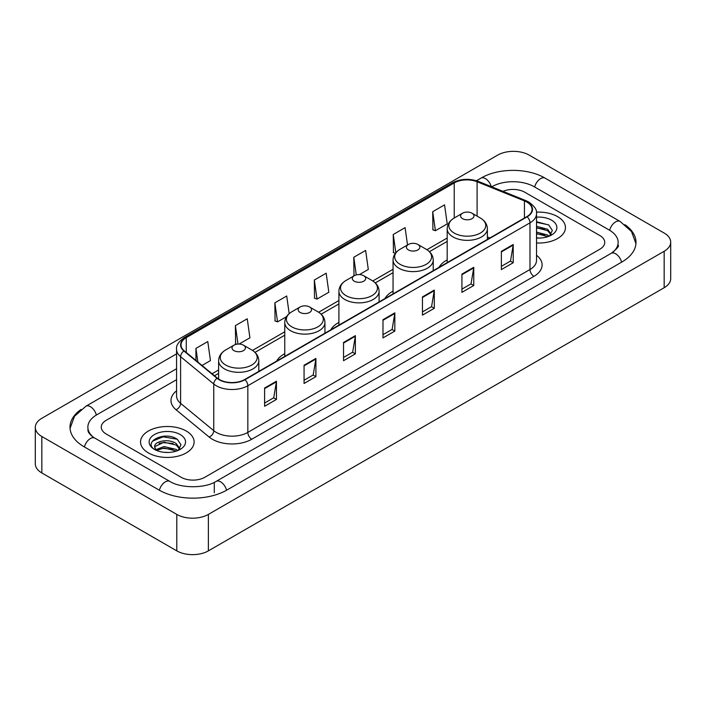 <?xml version="1.0" encoding="UTF-8"?>
<svg xmlns="http://www.w3.org/2000/svg" width="706" height="706" viewBox="0 0 706 706"><rect width="100%" height="100%" fill="white"/><g stroke="black" fill="none" stroke-linecap="round" stroke-linejoin="round"><path stroke-width="1.06" d="M284.765 353.68A29.581 17.076 0 0 0 276.646 361.084M338.906 322.421A29.581 17.076 0 0 0 330.787 329.826M393.048 291.163A29.581 17.076 0 0 0 384.929 298.567M447.189 259.905A29.581 17.076 0 0 0 439.07 267.309M557.616 216.645A26.784 15.47 0 0 0 536.419 212.162A26.784 15.47 0 0 1 557.616 216.645A26.784 15.47 0 0 1 565.462 227.579A26.784 15.47 0 0 0 557.616 216.645M186.269 431.031A26.784 15.47 0 0 0 157.076 427.677A26.784 15.47 0 0 0 140.538 441.965A26.784 15.47 0 0 0 148.384 452.908A26.784 15.47 0 0 0 177.577 456.261A26.784 15.47 0 0 0 194.115 441.965A26.784 15.47 0 0 0 186.269 431.031A26.784 15.47 0 0 0 157.076 427.677A26.784 15.47 0 0 0 140.538 441.965A26.784 15.47 0 0 0 148.384 452.908A26.784 15.47 0 0 0 177.577 456.261A26.784 15.47 0 0 0 194.115 441.965A26.784 15.47 0 0 0 186.269 431.031M526.835 202.057A17.862 10.308 180 0 1 532.059 209.347A17.862 10.308 180 0 1 526.835 216.636L244.673 379.546A17.862 10.308 180 0 1 217.422 378.169L184.266 350.829A17.862 10.308 180 0 1 181.036 344.916A17.862 10.308 180 0 1 186.269 337.627L454.223 182.916A17.862 10.308 180 0 1 477.097 181.76L524.443 200.901A17.862 10.308 180 0 1 526.835 202.057M527.144 201.881A18.303 10.572 0 0 0 524.708 200.689L477.353 181.548A18.303 10.572 0 0 0 453.914 182.73L185.952 337.442A18.303 10.572 0 0 0 183.895 350.979L217.051 378.31A18.303 10.572 0 0 0 244.991 379.722L527.144 216.821A18.303 10.572 0 0 0 527.144 201.881M264.6 388.044L264.6 406.268L276.443 399.428L276.443 381.205L264.6 388.044M264.6 403.038L273.725 397.769L276.399 381.814A4.465 2.577 -120 0 0 276.443 381.205M273.646 397.813L276.443 399.428M304.065 365.258L304.065 383.482L315.909 376.651L315.909 358.419L304.065 365.258M304.065 380.252L313.182 374.983L315.856 359.027A4.465 2.577 -120 0 0 315.909 358.419M313.102 375.036L315.909 376.651M343.531 342.472L343.531 360.704L355.365 353.865L355.365 335.641L343.531 342.472M343.531 357.465L352.647 352.206L355.321 336.241A4.465 2.577 -120 0 0 355.365 335.641M352.568 352.25L355.365 353.865M501.375 251.336L501.375 269.568L513.218 262.729L513.218 244.505L501.375 251.336M501.375 266.33L510.5 261.07L513.174 245.114A4.465 2.577 -120 0 0 513.218 244.505M510.42 261.114L513.218 262.729M461.918 274.122L461.918 292.355L473.752 285.515L473.752 267.292L461.918 274.122M461.918 289.116L471.034 283.856L473.708 267.892A4.465 2.577 -120 0 0 473.752 267.292M470.955 283.9L473.752 285.515M422.453 296.908L422.453 315.132L434.296 308.301L434.296 290.069L422.453 296.908M422.453 311.902L431.569 306.633L434.243 290.678A4.465 2.577 -120 0 0 434.296 290.069M431.49 306.678L434.296 308.301M382.987 319.694L382.987 337.918L394.83 331.079L394.83 312.855L382.987 319.694M382.987 334.679L392.112 329.42L394.786 313.464A4.465 2.577 -120 0 0 394.83 312.855M392.033 329.464L394.83 331.079M536.525 242.996A26.784 15.47 0 0 0 565.462 227.579A26.784 15.47 0 0 1 536.525 242.996M181.142 477.282A16.741 9.663 0 0 0 204.819 477.282L599.835 249.218A16.741 9.663 0 0 0 604.742 242.387A16.741 9.663 0 0 0 599.835 235.548L524.858 192.261A16.741 9.663 0 0 0 502.972 191.361A16.741 9.663 0 0 1 524.858 192.261L599.835 235.548A16.741 9.663 0 0 1 604.742 242.387A16.741 9.663 0 0 1 599.835 249.218L204.819 477.282A16.741 9.663 0 0 1 181.142 477.282L106.165 433.996L181.142 477.282M176.571 379.678L106.165 420.326A16.741 9.663 0 0 0 101.258 427.156A16.741 9.663 0 0 0 106.165 433.996A16.741 9.663 0 0 1 101.258 427.156A16.741 9.663 0 0 1 106.165 420.326L176.571 379.678M239.149 344.034L249.915 337.821L247.241 318.777L235.398 325.616L235.592 343.734M202.022 365.47L210.45 360.607L207.776 341.563L195.941 348.393L195.941 360.457M359.433 274.59L368.303 269.471L365.629 250.427L353.785 257.266L353.98 275.384M407.521 244.973L405.094 227.641L393.251 234.48L393.445 252.598M432.716 211.694L435.39 230.738L447.225 223.908L444.551 204.864L432.716 211.694L432.902 229.812M289.178 313.623L286.707 295.999L274.863 302.83L275.058 320.948M314.329 280.044L317.003 299.088L328.837 292.258L326.163 273.213L314.329 280.044L314.514 298.161M317.003 299.088L314.329 298.091M354.518 275.578L353.785 275.305M353.785 257.266L356.265 274.925M395.378 253.322L393.251 252.527M393.251 234.48L395.819 252.766M435.39 230.738L432.716 229.741M274.863 302.83L277.537 321.874L286.495 316.703M277.537 321.874L274.863 320.877M236.819 344.184L235.398 343.663M235.398 325.616L237.993 344.051M195.941 348.393L197.856 362.028M612.57 252.466A30.137 17.403 0 0 0 618.138 242.387A30.137 17.403 0 0 0 609.304 230.085L534.327 186.799A30.137 17.403 0 0 0 491.711 186.799L491.694 186.808M176.571 368.735L96.696 414.854A30.137 17.403 0 0 0 87.862 427.156A30.137 17.403 0 0 0 93.43 437.235M176.8 514.418A22.327 12.884 0 0 0 208.367 514.418L664.161 251.274A22.327 12.884 0 0 0 670.7 242.158A22.327 12.884 0 0 0 664.161 233.042L529.2 155.126A22.327 12.884 0 0 0 497.633 155.126L41.839 418.279A22.327 12.884 0 0 0 35.3 427.386A22.327 12.884 0 0 0 41.839 436.502L176.8 514.418L176.8 550.874A22.327 12.884 0 0 0 208.367 550.874L664.161 287.721A22.327 12.884 0 0 0 670.7 278.614L670.7 242.158M35.3 427.386L35.3 463.842A22.327 12.884 0 0 0 41.839 472.958L176.8 550.874M81.102 409.436A47.999 27.71 0 0 0 70.009 427.156A47.999 27.71 0 0 0 84.067 446.757L159.044 490.043A47.999 27.71 0 0 0 226.917 490.043L621.933 261.979A47.999 27.71 0 0 0 635.991 242.387A47.999 27.71 0 0 0 624.898 224.667M536.525 237.887L539.852 238.054M536.525 232.106L547.591 235.019L549.065 236.201M536.525 233.545L547.856 236.642M536.525 226.317L547.591 229.229L551.209 234.233M536.525 227.764L547.591 230.677L550.927 234.613M536.525 238.01A18.197 10.502 0 0 0 551.536 235.001A18.197 10.502 0 0 0 551.536 220.148A18.197 10.502 0 0 0 536.525 217.148M549.497 236.016L552.348 230.421L548.738 224.993L536.525 221.737M536.525 222.302L548.491 224.826M536.525 228.091L544.467 229.079M536.525 233.88L544.467 234.869M447.189 262.623L447.189 228.762A20.095 11.596 0 0 0 453.075 236.96A20.095 11.596 0 0 0 474.97 239.475A20.095 11.596 0 0 0 487.378 228.762C487.228 224.287 484.881 220.704 480.336 218.004L472.023 213.203A6.698 3.865 0 0 0 462.545 213.203A6.698 3.865 0 0 0 462.545 218.666A6.698 3.865 0 0 0 472.023 218.666A6.698 3.865 0 0 0 472.023 213.203L480.336 218.004A18.453 10.652 0 0 1 480.336 233.068A18.453 10.652 0 0 1 454.232 233.068A18.453 10.652 0 0 1 454.232 218.004L454.223 182.916M408.403 249.924A6.698 3.865 0 0 0 417.873 249.924A6.698 3.865 0 0 0 417.873 244.461L426.195 249.262A18.453 10.652 0 0 1 426.195 264.326A18.453 10.652 0 0 1 400.09 264.326A18.453 10.652 0 0 1 400.09 249.262C395.545 251.963 393.198 255.546 393.048 260.02A20.095 11.596 0 0 0 398.934 268.218A20.095 11.596 0 0 0 420.829 270.733A20.095 11.596 0 0 0 433.228 260.02C433.087 255.546 430.739 251.963 426.195 249.262L417.873 244.461A6.698 3.865 0 0 0 408.403 244.461A6.698 3.865 0 0 0 408.403 249.924M354.262 281.182A6.698 3.865 0 0 0 363.731 281.182A6.698 3.865 0 0 0 363.731 275.719L372.053 280.52A18.453 10.652 0 0 1 372.053 295.585A18.453 10.652 0 0 1 345.949 295.585A18.453 10.652 0 0 1 345.949 280.52C341.404 283.221 339.056 286.804 338.906 291.278A20.095 11.596 0 0 0 344.793 299.476A20.095 11.596 0 0 0 366.688 301.991A20.095 11.596 0 0 0 379.087 291.278C378.937 286.804 376.598 283.221 372.053 280.52L363.731 275.719A6.698 3.865 0 0 0 354.262 275.719A6.698 3.865 0 0 0 354.262 281.182M300.121 312.44A6.698 3.865 0 0 0 309.59 312.44A6.698 3.865 0 0 0 309.59 306.978L317.903 311.778A18.453 10.652 0 0 1 317.903 326.843A18.453 10.652 0 0 1 291.807 326.843A18.453 10.652 0 0 1 291.807 311.778C287.263 314.479 284.915 318.062 284.765 322.536A20.095 11.596 0 0 0 290.651 330.735A20.095 11.596 0 0 0 312.546 333.25A20.095 11.596 0 0 0 324.945 322.536C324.795 318.062 322.448 314.479 317.903 311.778L309.59 306.978A6.698 3.865 0 0 0 300.121 306.978A6.698 3.865 0 0 0 300.121 312.44M233.977 350.626A6.698 3.865 0 0 0 243.455 350.626A6.698 3.865 0 0 0 243.455 345.163L251.768 349.964A18.453 10.652 0 0 1 251.768 365.028A18.453 10.652 0 0 1 225.664 365.028A18.453 10.652 0 0 1 225.664 349.964C221.119 352.665 218.772 356.248 218.622 360.722A20.095 11.596 0 0 0 224.508 368.92A20.095 11.596 0 0 0 246.403 371.435A20.095 11.596 0 0 0 258.811 360.722C258.661 356.248 256.313 352.665 251.768 349.964L243.455 345.163A6.698 3.865 0 0 0 233.977 345.163A6.698 3.865 0 0 0 233.977 350.626M164.304 452.325L168.513 452.449M155.938 449.66L164.066 446.563L176.244 449.404L177.718 450.587M156.688 450.437L164.066 448.01L176.509 451.037M156.07 450.216L154.764 447.163A12.611 7.281 0 0 0 156.803 450.534M179.871 448.628L176.244 443.624C168.672 437.976 153.096 441.462 154.764 447.163L154.72 446.607M154.799 447.339L155.143 446.404L164.066 442.221L176.244 445.071L179.589 448.998M178.15 450.41L181.001 444.815L177.4 439.379C164.63 430.21 141.95 442.3 155.046 449.713L155.699 450.11M180.198 434.543A18.197 10.502 0 0 0 154.464 434.543A18.197 10.502 0 0 0 154.464 449.395A18.197 10.502 0 0 0 180.198 449.395A18.197 10.502 0 0 0 180.198 434.543M152.39 441.206L163.068 436.82L177.153 439.22M159.062 443.342L163.068 442.609L173.12 443.474M159.062 449.122L163.068 448.398L173.12 449.263M536.525 255.272A27.905 16.114 180 0 1 533.939 276.337L251.777 439.238A5.577 3.221 60 0 1 247.832 432.399L529.985 269.498A22.327 12.884 0 0 0 536.525 260.382L536.525 213.724A22.327 12.884 180 0 1 529.985 222.84A5.577 3.221 -120 0 0 527.144 216.821M251.777 439.238A27.905 16.114 180 0 1 212.321 439.238A27.905 16.114 180 0 1 209.188 437.085L176.032 409.745A27.905 16.114 180 0 1 176.571 390.842M216.265 432.399A22.327 12.884 0 0 0 247.832 432.399L247.832 385.741A22.327 12.884 180 0 1 213.759 384.02L180.604 356.68A22.327 12.884 180 0 1 176.571 349.285L176.571 395.951A22.327 12.884 0 0 0 180.604 403.347L213.759 430.678A22.327 12.884 0 0 0 216.265 432.399M536.525 213.724C537.275 210.238 534.707 206.346 528.829 202.057L525.899 200.628A5.577 2.612 112 0 0 524.708 200.689M525.899 200.628L478.553 181.486C469.305 178.221 460.533 178.697 452.228 182.916A5.577 3.221 60 0 1 453.914 182.73M185.952 337.442A5.577 3.221 -120 0 0 184.266 337.618C178.468 341.783 175.909 345.675 176.571 349.285M183.895 350.979A5.577 3.733 129.5 0 0 180.604 356.68L180.604 403.347A5.577 3.733 -50.5 0 1 176.032 409.745M478.553 181.486A5.577 2.612 112 0 0 477.353 181.548M217.051 378.31A5.577 3.733 129.5 0 0 213.759 384.02L213.759 430.678A5.577 3.733 -50.5 0 1 209.188 437.085M244.991 379.722A5.577 3.221 60 0 1 247.832 385.741L529.985 222.84L529.985 269.498A5.577 3.221 60 0 0 533.939 276.337M186.269 337.627L186.269 352.479M524.443 200.901L524.443 218.013M477.097 181.76L477.097 216.133M489.893 237.966L487.378 236.951M447.189 238.01L426.936 249.712M393.048 269.277L372.794 280.97M338.906 300.535L318.644 312.228M284.765 331.794L252.51 350.414M218.622 369.979L212.074 373.756M382.987 320.268L394.786 313.464M422.453 297.482L434.243 290.678M461.918 274.705L473.708 267.892M501.375 251.918L513.174 245.114M343.531 343.054L355.321 336.241M304.065 365.832L315.856 359.027M264.6 388.618L276.399 381.814M226.582 490.238A8.931 5.154 -120 0 0 220.607 481.836A8.931 5.154 -120 0 0 216.142 481.395C205.155 488.499 180.798 488.499 169.819 481.395L94.842 438.108C93.951 437.782 89.6 434.817 88.232 431.675L87.862 429.892M159.379 490.238A8.931 5.154 -60 0 1 165.354 481.836A8.931 5.154 -60 0 1 169.819 481.395M84.402 446.951A8.931 5.154 -60 0 1 90.377 438.55A8.931 5.154 -60 0 1 94.842 438.108M70.053 428.418L74.501 416.275L85.911 406.215A8.931 5.154 60 0 1 90.377 406.656A8.931 5.154 60 0 1 96.36 415.057M476.444 180.745L480.936 178.15A8.931 5.154 60 0 1 485.393 178.592A8.931 5.154 60 0 1 491.279 186.64M480.936 178.15C498.348 167.79 527.691 167.79 545.111 178.15A8.931 5.154 120 0 0 540.646 178.592A8.931 5.154 120 0 0 534.663 186.984M635.947 243.641L631.499 231.497L620.089 221.437A8.931 5.154 120 0 0 615.623 221.878A8.931 5.154 120 0 0 609.64 230.28M621.598 262.173A8.931 5.154 -120 0 0 615.623 253.781A8.931 5.154 -120 0 0 611.158 253.339L216.142 481.395M208.367 550.874L208.367 514.418M41.839 472.958L41.839 436.502M664.161 287.721L664.161 251.274M214.289 492.779L214.289 482.754M452.228 182.916L184.266 337.618M447.189 241.408L429.433 251.663M393.048 272.675L375.292 282.921M338.906 303.933L321.151 314.179M284.765 335.191L255.007 352.365M218.622 373.377L214.5 375.76M618.138 245.123C619.383 246.023 617.053 248.759 611.158 253.339M545.111 178.15L620.089 221.437M85.911 406.215L176.571 353.874M487.378 239.422L487.378 228.762M447.189 228.762C447.339 224.287 449.687 220.704 454.232 218.004L462.545 213.203M433.228 270.68L433.228 260.02M393.048 293.881L393.048 260.02M408.403 244.461L400.09 249.262M379.087 301.939L379.087 291.278M338.906 325.139L338.906 291.278M354.262 275.719L345.949 280.52M324.945 333.197L324.945 322.536M284.765 356.398L284.765 322.536M300.121 306.978L291.807 311.778M258.811 371.382L258.811 360.722M218.622 379.051L218.622 360.722M233.977 345.163L225.664 349.964"/></g></svg>
